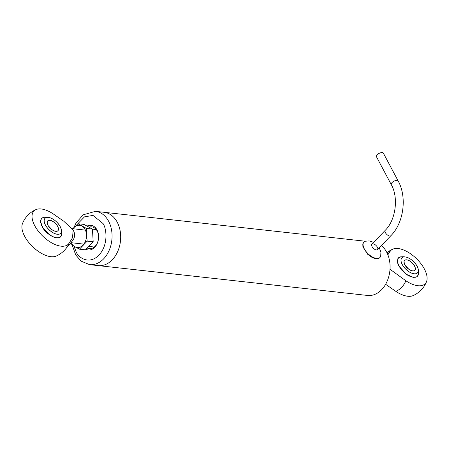 <?xml version="1.0" encoding="UTF-8"?>
<svg xmlns="http://www.w3.org/2000/svg" width="449" height="449" viewBox="0 0 449 449"><rect width="100%" height="100%" fill="white"/><g stroke="black" fill="none" stroke-linecap="round" stroke-linejoin="round"><path stroke-width="0.67" d="M72.53 229.035L77.935 223.737L83.941 224.399L92.432 229.074L93.184 241.792L85.445 249.84L79.445 249.173L70.948 244.497L70.723 242.881M92.432 229.074L86.433 228.412L86.489 234.732L87.185 241.13L93.184 241.792M77.935 223.737L86.433 228.412M87.185 241.13L79.445 249.173M72.895 228.732A11.174 8.099 96.3 0 1 73.748 227.722A11.174 8.099 96.3 0 1 81.864 226.038A11.174 8.099 96.3 0 1 86.489 234.732A11.174 8.099 96.3 0 1 82.998 245.115A11.174 8.099 96.3 0 1 74.882 246.804A11.174 8.099 96.3 0 1 71.346 242.724M372.036 246.591A3.901 1.953 -136.1 0 1 371.901 244.183A3.901 1.953 -136.1 0 1 373.097 243.852A3.901 1.953 -136.1 0 1 376.806 246.305A3.901 1.953 -136.1 0 1 377.514 249.588A3.901 1.953 -136.1 0 1 374.853 249.408A3.901 1.953 -136.1 0 1 372.036 246.591M117.24 222.221A26.822 19.436 -83.7 0 0 104.101 212.287A26.822 19.436 96.3 0 1 117.24 222.221A26.822 19.436 96.3 0 1 117.717 251.479A26.822 19.436 96.3 0 1 98.196 265.6A26.822 19.436 -83.7 0 0 117.717 251.479A26.822 19.436 -83.7 0 0 117.24 222.221M89.054 227.216A10.961 7.942 96.3 0 1 91.776 226.88A10.961 7.942 96.3 0 1 97.141 230.938A10.961 7.942 96.3 0 1 97.338 242.892A10.961 7.942 96.3 0 1 89.362 248.667A10.961 7.942 96.3 0 1 87.218 247.994M85.961 249.302A12.392 8.98 -83.7 0 0 98.6 237.555A12.392 8.98 -83.7 0 0 87.022 226.1M383.39 153.193A3.901 1.841 152 0 0 379.085 153.395A3.901 1.841 152 0 0 376.509 156.853L391.304 184.679A3.901 1.841 152 0 1 392.897 181.845A3.901 1.841 152 0 1 397.084 180.419A3.901 1.841 152 0 1 398.19 181.02L383.39 153.193M73.973 227.491L76.044 223.007L83.172 214.813L95.48 211.333A26.822 19.436 96.3 0 1 108.619 221.267A26.822 19.436 96.3 0 1 109.096 250.52A26.822 19.436 96.3 0 1 89.576 264.646L367.579 295.459A26.822 19.436 -83.7 0 0 387.1 281.332A26.822 19.436 -83.7 0 0 386.623 252.08A26.822 19.436 -83.7 0 0 381.392 245.558M373.821 242.185A26.822 19.436 -83.7 0 0 373.489 242.14L373.175 242.106M35.987 209.588A25.34 25.34 0 0 0 22.45 223.664A23.892 11.983 43.9 0 0 32.698 246.742A23.892 11.983 43.9 0 0 56.153 256.093A25.34 25.34 0 0 0 65.492 249.122A20.761 15.047 -83.7 0 0 68.938 243.431A23.892 11.983 -136.1 0 1 41.729 235.113A23.892 11.983 -136.1 0 1 35.987 209.588A23.892 11.983 -136.1 0 1 53.246 213.92L63.775 221.222L73.176 230.096L72.497 237.762L68.938 243.431M65.492 249.122L72.654 240.574A7.038 5.102 -83.7 0 0 73.703 231.112A7.038 5.102 -83.7 0 0 73.664 231.044M61.665 233.884L61.361 235.523L60.188 237.078L58.235 237.813L56.58 237.813L52.724 236.651L50.658 235.534L46.674 232.43L43.368 228.597L41.639 225.578L40.73 222.732L40.623 221.048L41.213 219.022L42.661 217.731L44.429 217.299M40.702 220.38C41.095 218.607 42.206 217.597 44.036 217.344A15.625 15.625 0 0 0 43.991 217.35A15.625 15.625 0 0 1 48.834 217.456C53.47 218.669 57.276 221.733 60.245 226.65L61.333 229.484A10.849 5.444 -136.1 0 1 55.951 234.002A10.849 5.444 -136.1 0 1 45.388 225.005A10.849 5.444 -136.1 0 1 48.834 217.456A10.849 5.444 -136.1 0 1 60.25 226.65A10.849 5.444 -136.1 0 1 61.333 229.484A15.625 15.625 0 0 1 61.631 234.322A15.625 15.625 0 0 0 61.631 234.277C61.176 242.353 46.135 235.377 42.127 226.582M61.631 234.277L61.002 236.208L60.183 237.072L58.875 237.684L56.529 237.807L53.768 237.094L49.379 234.675L42.784 227.705L40.623 221.806L41.33 218.854L42.144 218.04L44.086 217.338M395.754 291.311A23.892 11.983 43.9 0 0 413.013 295.638A25.34 25.34 0 0 0 426.55 281.568A23.892 11.983 -136.1 0 1 405.885 280.777A20.761 15.047 96.3 0 1 395.754 291.311L385.612 284.29M387.032 252.882A20.761 15.047 96.3 0 1 390.198 251.266A23.892 11.983 -136.1 0 1 392.847 249.139A23.892 11.983 -136.1 0 1 416.302 258.489A23.892 11.983 -136.1 0 1 426.55 281.568M405.885 280.777L390.001 269.254M387.863 254.768L390.198 251.266M418.524 273.424L417.525 276.191L416.476 276.966L413.445 277.364L410.594 276.635L407.524 275.091L401.765 270.13L398.987 266.122L397.584 262.278L397.775 259.174L398.465 258.052L399.52 257.277L401.294 256.85M398.981 266.128L398.257 264.584C397.202 263.209 396.871 256.418 400.895 256.895C398.734 257.603 397.691 258.377 397.763 259.213C397.87 260.291 396.293 259.55 398.987 266.128L406.334 274.3L413.288 277.342L415.752 277.229L417.121 276.562L417.912 275.675L418.49 273.828L417.991 275.534L417.2 276.5L415.813 277.213M95.48 211.333L365.29 241.231A11.124 5.579 43.9 0 0 368.085 253.769A11.124 5.579 43.9 0 0 380.718 256.082L380.909 252.175L379.27 247.764M76.925 224.646L84.496 216.861L92.988 215.408L103.102 223.619C106.374 228.182 108.787 244.559 98.909 255.195C88.784 265.353 78.261 257.4 76.077 251.709L74.029 246.327M391.304 184.679C398.734 197.65 395.737 220.1 385.287 230.27A3.901 1.953 43.9 0 0 385.994 233.553A3.901 1.953 43.9 0 0 389.704 236.006A3.901 1.953 43.9 0 0 390.899 235.674C403.774 222.827 407.17 197.145 398.19 181.02M402.242 264.556A10.849 5.444 -136.1 0 1 405.694 257.008A10.849 5.444 -136.1 0 1 417.104 266.201A10.849 5.444 -136.1 0 1 418.193 269.035A10.849 5.444 -136.1 0 1 412.811 273.548A10.849 5.444 -136.1 0 1 402.242 264.556M414.545 265.909A7.094 3.558 -136.1 0 1 409.797 269.883A7.094 3.558 -136.1 0 1 404.712 260.319A7.094 3.558 -136.1 0 1 414.545 265.909M400.525 256.946A15.625 15.625 0 0 1 405.694 257.008C410.33 258.22 414.13 261.279 417.104 266.195A10.81 5.422 43.9 0 0 402.108 257.67A10.81 5.422 43.9 0 0 409.858 272.246A10.81 5.422 43.9 0 0 417.087 266.19L418.193 269.035A15.625 15.625 0 0 1 418.451 274.199M412.395 270.859A7.038 3.53 43.9 0 0 414.724 270.281A7.038 3.53 43.9 0 0 414.472 265.937A7.038 3.53 43.9 0 0 409.387 260.841A7.038 3.53 43.9 0 0 404.577 260.521A7.038 3.53 43.9 0 0 404.094 262.873M57.685 226.358A7.094 3.558 -136.1 0 1 52.943 230.331A7.094 3.558 -136.1 0 1 47.858 220.768A7.094 3.558 -136.1 0 1 57.685 226.358M60.233 226.638A10.81 5.422 43.9 0 0 45.254 218.124A10.81 5.422 43.9 0 0 52.999 232.694A10.81 5.422 43.9 0 0 60.233 226.638M55.536 231.308A7.038 3.53 43.9 0 0 57.865 230.735A7.038 3.53 43.9 0 0 57.612 226.386A7.038 3.53 43.9 0 0 52.527 221.29A7.038 3.53 43.9 0 0 47.723 220.97A7.038 3.53 43.9 0 0 47.235 223.321M88.75 246.406L94.329 247.023M92.438 229.147L96.266 229.568M380.718 256.082L379.635 257.889L378.103 258.686L376.049 258.804L372.333 257.625L367.686 254.297L362.921 246.877L362.786 243.947L363.522 242.387L365.284 241.236L369.185 240.894L373.652 242.359M89.576 264.646L81.028 261.105L75.707 254.92L72.3 245.322M385.287 230.27L371.901 244.183M390.899 235.674L377.514 249.588M414.724 270.281C413.759 271.364 411.778 271.011 408.781 269.22L405.099 265.292C403.842 261.986 403.673 260.398 404.577 260.521M57.865 230.735C56.905 231.819 54.924 231.459 51.921 229.669L48.239 225.74C46.988 222.435 46.814 220.846 47.723 220.97M73.703 231.112L73.176 230.096M70.897 242.673L83.851 244.11M72.255 228.659L85.4 230.118M392.847 249.139A25.34 25.34 0 0 0 386.948 252.72"/></g></svg>
